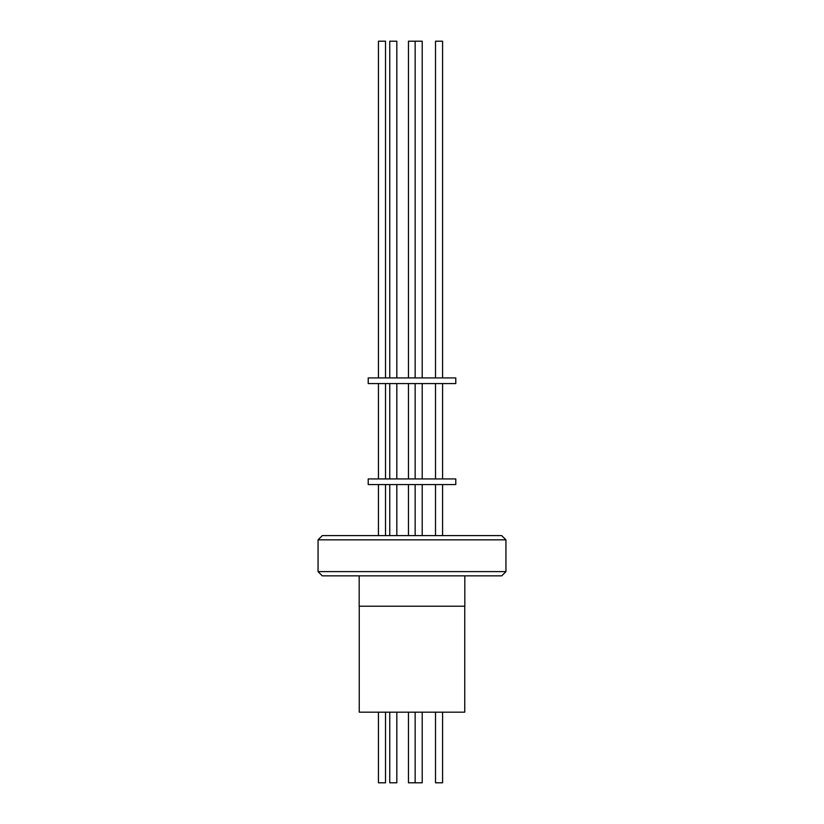 <?xml version="1.0" encoding="UTF-8"?>
<svg xmlns="http://www.w3.org/2000/svg" width="824" height="824" viewBox="0 0 824 824"><rect width="100%" height="100%" fill="white"/><g stroke="black" fill="none" stroke-linecap="round" stroke-linejoin="round"><path stroke-width="1.24" d="M359.243 606.227L359.243 712.173L464.757 712.173L464.757 606.227M389.752 782.8L389.752 712.173L389.752 782.8L396.818 782.8L396.818 712.173M435.515 782.8L435.515 712.173L435.515 782.8L442.581 782.8L442.581 712.173M378.453 712.173L378.453 782.8L385.519 782.8L385.519 712.173M408.467 712.173L408.467 782.8L422.207 782.8L422.207 712.173M415.152 782.8L415.152 712.173M412 383.562L368.215 383.562L368.215 377.917L455.785 377.917L455.785 383.562L412 383.562M435.515 535.6L435.515 484.584L435.515 535.6M435.515 478.929L435.515 383.562L435.515 478.929M435.515 41.2L435.515 377.917L435.515 41.2L442.581 41.2L442.581 377.917M422.207 535.6L422.207 484.584M422.207 478.929L422.207 383.562M422.207 377.917L422.207 41.2L408.467 41.2L408.467 377.917M415.152 377.917L415.152 41.2M415.152 478.929L415.152 383.562M415.152 535.6L415.152 484.584M412 484.584L368.215 484.584L368.215 478.929L455.785 478.929L455.785 484.584L412 484.584M442.581 535.6L442.581 484.584M442.581 478.929L442.581 383.562M396.818 535.6L396.818 484.584M396.818 478.929L396.818 383.562M396.818 377.917L396.818 41.2L389.752 41.2L389.752 377.917L389.752 41.2M389.752 478.929L389.752 383.562L389.752 478.929M389.752 535.6L389.752 484.584L389.752 535.6M408.467 535.6L408.467 484.584M408.467 478.929L408.467 383.562M385.519 535.6L385.519 484.584M385.519 478.929L385.519 383.562M385.519 377.917L385.519 41.2L378.453 41.2L378.453 377.917M378.453 478.929L378.453 383.562M378.453 535.6L378.453 484.584M318.064 539.833L322.297 535.6L501.703 535.6L505.936 539.833L318.064 539.833L318.064 571.619L505.936 571.619L505.936 539.833M318.064 571.619L322.297 575.863L501.703 575.863L505.936 571.619M464.829 575.863L464.829 606.227L359.171 606.227L359.171 575.863"/></g></svg>
